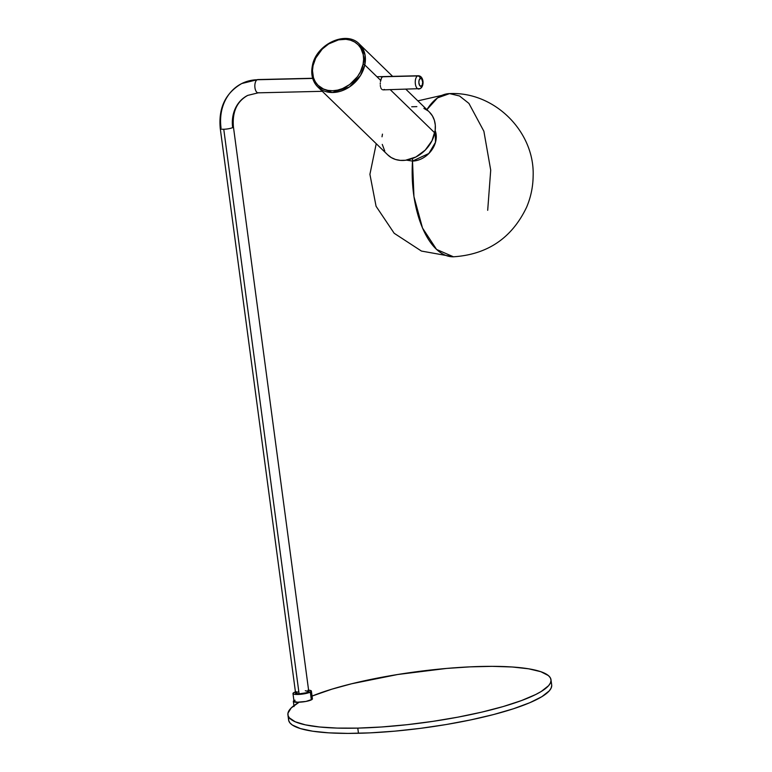 <?xml version="1.0" encoding="UTF-8"?>
<svg xmlns="http://www.w3.org/2000/svg" width="772" height="772" viewBox="0 0 772 772"><rect width="100%" height="100%" fill="white"/><g stroke="black" fill="none" stroke-linecap="round" stroke-linejoin="round"><path stroke-width="1.16" d="M312.66 78.261L257.887 79.564L241.81 83.521C225.482 92.949 218.312 107.974 220.271 128.596L295.608 693.188A6.639 1.283 -7.6 0 0 299.102 693.854L223.764 129.262A6.639 1.283 172.4 0 1 220.271 128.596A6.639 1.283 172.4 0 1 221.033 127.862A48.443 41.389 63.4 0 1 241.231 83.82A48.443 41.389 63.4 0 1 257.182 79.748A6.639 3.194 -91.4 0 1 257.916 79.564A6.639 3.194 88.6 0 0 257.182 79.748L312.708 78.426L257.182 79.748A48.443 41.389 -116.6 0 0 241.231 83.82M220.271 128.606A6.639 1.283 -7.6 0 0 223.764 129.262A6.639 1.283 -7.6 0 0 232.661 127.583A35.165 30.05 63.4 0 1 247.32 95.603A35.165 30.05 -116.6 0 0 232.661 127.583A6.639 1.283 -7.6 0 0 233.424 126.84A6.639 1.283 172.4 0 1 232.661 127.583A6.639 1.283 172.4 0 1 223.764 129.262L299.102 693.854A6.639 1.283 -7.6 0 0 308.761 691.432L233.424 126.84C232.179 111.853 236.956 101.364 247.744 95.39L258.195 92.833A6.639 3.194 -91.4 0 1 254.876 86.975A6.639 3.194 -91.4 0 1 257.182 79.748A6.639 3.194 88.6 0 0 254.876 87.014A6.639 3.194 88.6 0 0 258.195 92.833A6.639 3.194 -91.4 0 0 258.9 92.65M292.974 693.536L294.007 701.285A9.293 1.805 -7.6 0 0 301.109 702.095A9.293 1.805 -7.6 0 0 311.348 699.857A9.293 1.805 -7.6 0 0 312.419 698.824L311.386 691.085A9.293 1.805 172.4 0 1 310.315 692.117L311.348 699.857L310.315 692.117A9.293 1.805 172.4 0 1 300.076 694.346A9.293 1.805 172.4 0 1 292.974 693.536A9.293 1.805 172.4 0 1 294.045 692.503A9.293 1.805 172.4 0 1 295.435 691.944M308.588 690.187A9.293 1.805 172.4 0 1 311.386 691.085M419.312 88.838A2.654 2.268 -116.6 0 0 421.29 86.203A3.985 1.92 -91.4 0 1 418.926 83.26A3.985 1.92 -91.4 0 1 420.257 78.464A3.985 1.92 -91.4 0 1 422.622 81.407A3.985 1.92 -91.4 0 1 421.29 86.203A2.654 2.268 63.4 0 1 419.312 88.838A6.639 3.194 -91.4 0 1 418.607 89.021A6.639 3.194 -91.4 0 1 415.288 83.202A6.639 3.194 -91.4 0 1 417.594 75.936A2.654 2.268 63.4 0 1 420.257 78.464L421.715 78.937L422.689 82.179L422.236 85.036L420.923 86.31L419.524 85.248L418.858 82.479L419.099 80.249L420.257 78.464A2.654 2.268 -116.6 0 0 417.594 75.936A6.639 3.194 -91.4 0 1 418.299 75.752L376.939 76.737M418.588 75.772A6.639 3.194 88.6 0 0 417.594 75.936L382.352 76.775L417.594 75.936A6.639 3.194 88.6 0 0 415.268 82.894A6.639 3.194 88.6 0 0 418.308 89.002M307.999 690.158L310.991 690.65L311 691.702L303.116 693.999L294.074 694.211L293.013 693.671L293.36 692.918L296.313 691.664M297.992 691.847L295.628 693.024M295.637 693.285L299.102 693.854L306.368 692.773L308.723 691.336L305.268 690.766M311.328 698.149L312.38 698.689L312.033 699.442L305.915 701.439L297.394 702.211L294.055 701.41M294.393 700.667L295.078 700.243M287.908 714.843L288.603 720.006A132.707 25.717 -7.6 0 0 358.469 733.275L357.783 728.112A132.707 25.717 172.4 0 1 287.908 714.843A132.707 25.717 172.4 0 1 298.918 702.356A9.949 1.93 172.4 0 1 298.59 702.366A9.949 1.93 172.4 0 1 293.35 701.372A9.949 1.93 172.4 0 1 293.91 700.6M294.499 700.262L293.389 701.13L293.775 701.835L298.59 702.366A9.949 1.93 172.4 0 0 298.918 702.356L291.208 707.943L287.966 713.154L288.062 715.567L289.307 717.825L295.184 721.772L305.403 724.86L319.589 726.992L337.248 728.092L357.783 728.112L381.648 726.983L406.96 724.715L432.754 721.386L458.037 717.13L481.844 712.122L503.248 706.534L521.428 700.59L535.691 694.53L541.182 691.519L548.593 685.7L550.446 682.94L551.044 680.325L550.368 677.864L548.429 675.596L540.863 671.708L528.637 668.803L512.212 666.989L492.218 666.342L470.003 666.863L446.544 668.436L397.628 674.516L351.733 683.741L331.941 689.155L312.052 696.083A132.707 25.717 172.4 0 1 481.12 666.468A132.707 25.717 172.4 0 1 550.996 679.736A132.707 25.717 172.4 0 1 357.783 728.112L358.469 733.275A132.707 25.717 -7.6 0 0 551.681 684.899L550.996 679.736M550.668 682.409L551.054 683.027M551.729 685.488L551.131 688.103L549.278 690.863L541.867 696.682L529.775 702.723L513.476 708.754L493.588 714.544L470.872 719.871L446.216 724.532L420.547 728.334L394.868 731.152L370.164 732.86L347.892 733.4L328.708 732.84L312.708 731.219L300.462 728.594L292.376 725.053L290.002 722.978L288.757 720.73L288.651 718.317M380.451 81.591L381.667 77.518L383.095 76.602L381.667 77.518L380.673 80.356L364.799 64.944A1.332 0.511 -168 0 0 363.043 64.394C362.454 71.902 351.173 89.948 332.607 90.739C314.175 90.826 310.46 73.137 313.065 65.591A1.332 0.511 -168 0 0 312.351 65.881A1.332 0.511 12 0 1 313.065 65.591L315.719 58.083L322.194 49.118L328.698 43.917L338.522 39.854L345.924 39.304L350.527 40.183L354.637 42.006L358.121 44.708L360.833 48.202L363.226 54.59L363.631 59.386L363.043 64.394L360.389 71.902L357.523 76.611L349.697 84.524L342.585 88.558L337.586 90.131L332.607 90.739L327.83 90.363L323.449 89.012L317.987 85.277L315.275 81.784L313.442 77.654L312.477 70.599L313.065 65.591C313.654 58.074 324.935 40.038 343.501 39.247C361.923 39.15 365.638 56.838 363.043 64.394A1.332 0.511 12 0 1 364.799 64.944A29.857 23.488 134.2 0 1 344.823 89.581A29.857 23.488 134.2 0 1 317.842 86.985L332.24 92.515L349.378 87.014L360.495 75.511L364.799 64.944L380.673 80.356L380.451 81.591M380.258 84.177L380.316 82.874L380.258 84.177M380.471 86.618L380.307 85.441L380.471 86.618M381.165 88.539L380.76 87.661L381.165 88.539M435.157 130.593A21.848 17.187 134.2 0 1 431.384 150.559A21.848 17.187 134.2 0 1 412.518 161.078A81.62 39.343 88.6 0 0 453.473 256.796L436.566 249.452L422.506 228.03L413.946 196.58L412.518 161.078L406.458 160.132L412.518 161.078A9.293 4.478 88.6 0 0 412.509 158.501A9.293 4.478 -91.4 0 1 412.518 161.078L428.836 153.512L435.476 142.347L435.157 130.593M417.845 100.862L449.593 93.605A81.62 39.343 88.6 0 0 426.897 109.653L437.56 97.87L449.593 93.605L459.514 95.979L468.922 103.409L483.88 131.259L490.712 170.149L487.692 210.312M312.486 66.189A1.332 0.511 12 0 1 312.351 65.881C310.691 74.469 312.525 81.504 317.842 86.985A29.857 23.488 134.2 0 1 312.486 66.189A29.857 23.488 134.2 0 1 312.602 65.659M382.314 89.658L381.686 89.214L382.314 89.658M317.842 86.985L387.805 154.931A29.857 23.488 -45.8 0 0 414.786 157.536A29.857 23.488 -45.8 0 0 434.761 132.89L390.285 89.697L434.761 132.89A29.857 23.488 -45.8 0 0 429.415 112.094L405.966 89.32M312.351 65.881C315.883 44.284 346.348 29.896 359.443 44.139A29.857 23.488 134.2 0 1 364.799 64.944L365.031 54.928L359.443 44.139L392.62 76.36M411.717 106.758L416.851 106.632M423.886 108.379L427.881 110.763M429.608 112.287L432.445 115.935L434.366 120.268L435.292 125.093L435.196 130.256L431.982 140.745L425.208 150.125L415.905 156.986L405.493 160.267L400.369 160.393L395.553 159.486L391.25 157.575L387.602 154.738M384.774 151.09L382.265 144.403M382.024 136.779L382.458 134.135M384.466 89.475L383.008 89.851M383.24 89.861L420.151 88.635C424.629 86.319 423.828 75.859 418.299 75.752M322.291 91.308L258.195 92.833M293.35 701.372L294.035 706.534M449.593 93.605C494.196 91.337 534.822 131.443 533.143 176.074C532.998 186.901 530.818 197.294 526.591 207.253C511.884 238.037 487.508 254.548 453.473 256.796L421.435 251.064L394.193 233.289L376.07 206.278L369.913 174.318L376.234 143.698"/></g></svg>
